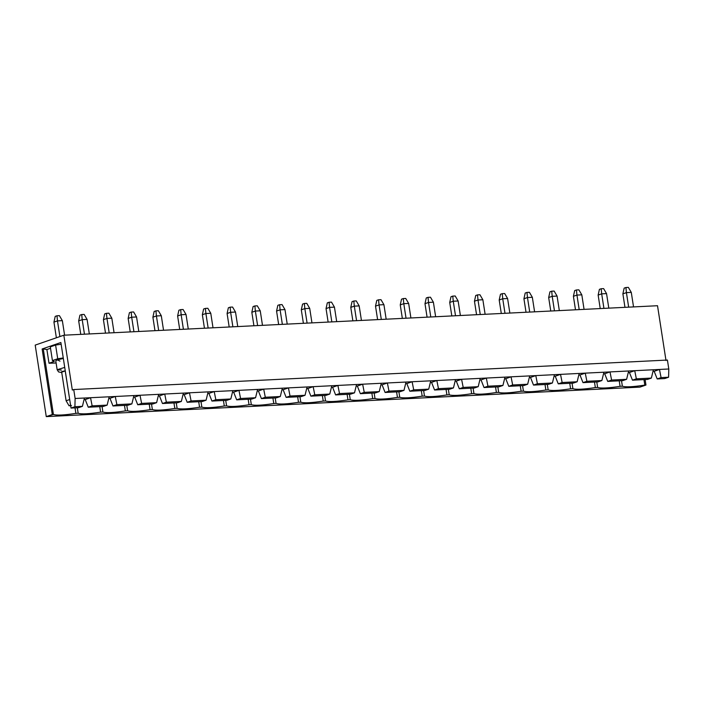 <?xml version="1.0" encoding="UTF-8"?>
<svg xmlns="http://www.w3.org/2000/svg" width="704" height="704" viewBox="0 0 704 704"><rect width="100%" height="100%" fill="white"/><g stroke="black" fill="none" stroke-linecap="round" stroke-linejoin="round"><path stroke-width="1.06" d="M62.348 320.646L64.592 335.174L62.348 320.646L57.473 320.892L59.902 336.574L57.473 320.892L53.944 322.106L56.373 337.797L53.944 322.106L57.473 320.892L62.348 320.646L59.418 315.647L56.98 315.77L59.418 315.647L62.348 320.646M65.226 370.946L69.696 399.546L65.226 370.946L61.688 372.17L66.114 400.77L69.652 399.546L66.114 400.77L61.688 372.17L65.226 370.946M69.045 405.768L71.482 405.645L69.045 405.768L70.814 405.152L69.045 405.768L66.114 400.77L69.045 405.768M55.211 316.378L56.98 315.77L57.473 320.892L56.98 315.77L55.211 316.378L53.944 322.106L55.211 316.378M69.837 400.426L69.652 399.546L69.837 400.426M87.085 319.414L89.329 333.942L87.085 319.414L82.21 319.66L84.462 334.189L82.21 319.66L78.681 320.883L80.766 334.374L78.681 320.883L82.21 319.66L87.085 319.414L84.154 314.424L81.717 314.538L84.154 314.424L87.085 319.414M79.948 315.154L81.717 314.538L82.21 319.66L81.717 314.538L79.948 315.154L78.681 320.883L79.948 315.154M111.822 318.19L114.066 332.719L111.822 318.19L106.946 318.428L109.199 332.957L106.946 318.428L103.418 319.651L105.503 333.142L103.418 319.651L106.946 318.428L111.822 318.19L108.891 313.192L106.454 313.315L108.891 313.192L111.822 318.19M104.685 313.922L106.454 313.315L106.946 318.428L106.454 313.315L104.685 313.922L103.418 319.651L104.685 313.922M136.558 316.958L138.802 331.487L136.558 316.958L131.683 317.205L133.936 331.734L131.683 317.205L128.154 318.419L130.24 331.91L128.154 318.419L131.683 317.205L136.558 316.958L133.628 311.96L131.19 312.083L133.628 311.96L136.558 316.958M129.422 312.69L131.19 312.083L131.683 317.205L131.19 312.083L129.422 312.69L128.154 318.419L129.422 312.69M161.295 315.726L163.539 330.255L161.295 315.726L156.42 315.973L158.673 330.502L156.42 315.973L152.891 317.196L154.977 330.686L152.891 317.196L156.42 315.973L161.295 315.726L158.356 310.737L155.927 310.851L158.356 310.737L161.295 315.726M154.158 311.467L155.927 310.851L156.42 315.973L155.927 310.851L154.158 311.467L152.891 317.196L154.158 311.467M186.032 314.503L188.276 329.032L186.032 314.503L181.157 314.741L183.41 329.27L181.157 314.741L177.619 315.964L179.714 329.454L177.619 315.964L181.157 314.741L186.032 314.503L183.093 309.505L180.664 309.628L183.093 309.505L186.032 314.503M178.895 310.235L180.664 309.628L181.157 314.741L180.664 309.628L178.895 310.235L177.619 315.964L178.895 310.235M210.769 313.271L213.013 327.8L210.769 313.271L205.894 313.518L208.146 328.046L205.894 313.518L202.356 314.732L204.45 328.222L202.356 314.732L205.894 313.518L210.769 313.271L207.83 308.273L205.401 308.396L207.83 308.273L210.769 313.271M203.632 309.003L205.401 308.396L205.894 313.518L205.401 308.396L203.632 309.003L202.356 314.732L203.632 309.003M235.506 312.048L237.75 326.568L235.506 312.048L230.63 312.286L232.883 326.814L230.63 312.286L227.093 313.509L229.187 326.999L227.093 313.509L230.63 312.286L235.506 312.048L232.566 307.05L230.138 307.164L232.566 307.05L235.506 312.048M228.369 307.78L230.138 307.164L230.63 312.286L230.138 307.164L228.369 307.78L227.093 313.509L228.369 307.78M260.242 310.816L262.486 325.345L260.242 310.816L255.367 311.054L257.62 325.582L255.367 311.054L251.83 312.277L253.924 325.767L251.83 312.277L255.367 311.054L260.242 310.816L257.303 305.818L254.874 305.941L257.303 305.818L260.242 310.816M253.106 306.548L254.874 305.941L255.367 311.054L254.874 305.941L253.106 306.548L251.83 312.277L253.106 306.548M284.97 309.584L287.223 324.113L284.97 309.584L280.104 309.83L282.357 324.359L280.104 309.83L276.566 311.054L278.661 324.535L276.566 311.054L280.104 309.83L284.97 309.584L282.04 304.586L279.611 304.709L282.04 304.586L284.97 309.584M277.842 305.325L279.611 304.709L280.104 309.83L279.611 304.709L277.842 305.325L276.566 311.054L277.842 305.325M309.707 308.361L311.96 322.881L309.707 308.361L304.841 308.598L307.094 323.127L304.841 308.598L301.303 309.822L303.398 323.312L301.303 309.822L304.841 308.598L309.707 308.361L306.777 303.362L304.348 303.477L306.777 303.362L309.707 308.361M302.579 304.093L304.348 303.477L304.841 308.598L304.348 303.477L302.579 304.093L301.303 309.822L302.579 304.093M334.444 307.129L336.697 321.658L334.444 307.129L329.578 307.366L331.83 321.895L329.578 307.366L326.04 308.59L328.134 322.08L326.04 308.59L329.578 307.366L334.444 307.129L331.514 302.13L329.085 302.254L331.514 302.13L334.444 307.129M327.316 302.861L329.085 302.254L329.578 307.366L329.085 302.254L327.316 302.861L326.04 308.59L327.316 302.861M359.181 305.897L361.434 320.426L359.181 305.897L354.314 306.143L356.567 320.672L354.314 306.143L350.777 307.366L352.871 320.857L350.777 307.366L354.314 306.143L359.181 305.897L356.25 300.898L353.822 301.022L356.25 300.898L359.181 305.897M352.053 301.638L353.822 301.022L354.314 306.143L353.822 301.022L352.053 301.638L350.777 307.366L352.053 301.638M383.918 304.674L386.17 319.202L383.918 304.674L379.051 304.911L381.304 319.44L379.051 304.911L375.514 306.134L377.608 319.625L375.514 306.134L379.051 304.911L383.918 304.674L380.987 299.675L378.558 299.79L380.987 299.675L383.918 304.674M376.79 300.406L378.558 299.79L379.051 304.911L378.558 299.79L376.79 300.406L375.514 306.134L376.79 300.406M408.654 303.442L410.907 317.97L408.654 303.442L403.788 303.679L406.041 318.208L403.788 303.679L400.25 304.902L402.345 318.393L400.25 304.902L403.788 303.679L408.654 303.442L405.724 298.443L403.295 298.566L405.724 298.443L408.654 303.442M401.526 299.174L403.295 298.566L403.788 303.679L403.295 298.566L401.526 299.174L400.25 304.902L401.526 299.174M433.391 302.21L435.644 316.738L433.391 302.21L428.525 302.456L430.778 316.985L428.525 302.456L424.987 303.679L427.082 317.17L424.987 303.679L428.525 302.456L433.391 302.21L430.461 297.211L428.032 297.334L430.461 297.211L433.391 302.21M426.263 297.95L428.032 297.334L428.525 302.456L428.032 297.334L426.263 297.95L424.987 303.679L426.263 297.95M458.128 300.986L460.381 315.515L458.128 300.986L453.262 301.224L455.514 315.753L453.262 301.224L449.724 302.447L451.818 315.938L449.724 302.447L453.262 301.224L458.128 300.986L455.198 295.988L452.769 296.111L455.198 295.988L458.128 300.986M451 296.718L452.769 296.111L453.262 301.224L452.769 296.111L451 296.718L449.724 302.447L451 296.718M482.865 299.754L485.118 314.283L482.865 299.754L477.998 300.001L480.251 314.521L477.998 300.001L474.461 301.215L476.555 314.706L474.461 301.215L477.998 300.001L482.865 299.754L479.934 294.756L477.506 294.879L479.934 294.756L482.865 299.754M475.737 295.486L477.506 294.879L477.998 300.001L477.506 294.879L475.737 295.486L474.461 301.215L475.737 295.486M507.602 298.522L509.854 313.051L507.602 298.522L502.735 298.769L504.988 313.298L502.735 298.769L499.198 299.992L501.292 313.482L499.198 299.992L502.735 298.769L507.602 298.522L504.671 293.533L502.242 293.647L504.671 293.533L507.602 298.522M500.474 294.263L502.242 293.647L502.735 298.769L502.242 293.647L500.474 294.263L499.198 299.992L500.474 294.263M532.338 297.299L534.591 311.828L532.338 297.299L527.472 297.537L529.725 312.066L527.472 297.537L523.934 298.76L526.029 312.25L523.934 298.76L527.472 297.537L532.338 297.299L529.408 292.301L526.97 292.424L529.408 292.301L532.338 297.299M525.21 293.031L526.97 292.424L527.472 297.537L526.97 292.424L525.21 293.031L523.934 298.76L525.21 293.031M557.075 296.067L559.328 310.596L557.075 296.067L552.209 296.314L554.453 310.834L552.209 296.314L548.671 297.528L550.757 311.018L548.671 297.528L552.209 296.314L557.075 296.067L554.145 291.069L551.707 291.192L554.145 291.069L557.075 296.067M549.947 291.799L551.707 291.192L552.209 296.314L551.707 291.192L549.947 291.799L548.671 297.528L549.947 291.799M581.812 294.835L584.065 309.364L581.812 294.835L576.946 295.082L579.19 309.61L576.946 295.082L573.408 296.305L575.494 309.795L573.408 296.305L576.946 295.082L581.812 294.835L578.882 289.846L576.444 289.96L578.882 289.846L581.812 294.835M574.684 290.576L576.444 289.96L576.946 295.082L576.444 289.96L574.684 290.576L573.408 296.305L574.684 290.576M606.549 293.612L608.802 308.141L606.549 293.612L601.682 293.85L603.926 308.378L601.682 293.85L598.145 295.073L600.23 308.563L598.145 295.073L601.682 293.85L606.549 293.612L603.618 288.614L601.181 288.737L603.618 288.614L606.549 293.612M599.421 289.344L601.181 288.737L601.682 293.85L601.181 288.737L599.421 289.344L598.145 295.073L599.421 289.344M631.286 292.38L633.538 306.909L631.286 292.38L626.419 292.626L628.663 307.155L626.419 292.626L622.882 293.841L624.967 307.331L622.882 293.841L626.419 292.626L631.286 292.38L628.355 287.382L625.918 287.505L628.355 287.382L631.286 292.38M624.158 288.112L625.918 287.505L626.419 292.626L625.918 287.505L624.158 288.112L622.882 293.841L624.158 288.112M664.699 378.567L668.589 377.23L661.082 377.599L657.202 378.946L664.699 378.567L657.202 378.946L654.174 371.29L652.995 371.342L654.174 371.29L657.202 378.946L661.082 377.599L668.589 377.23L668.8 368.993L659.472 369.45L661.082 377.599L659.472 369.45L668.8 368.993L667.418 360.052L73.735 389.55L667.418 360.052L668.8 368.993L668.589 377.23L664.699 378.567M639.945 387.121L644.811 385.106C633.178 386.91 625.698 387.279 622.371 386.214L620.074 386.329C608.441 388.142 600.961 388.511 597.634 387.446L595.338 387.561C583.704 389.365 576.224 389.743 572.898 388.678L570.601 388.793C558.967 390.597 551.487 390.966 548.161 389.902L545.864 390.016C534.23 391.829 526.75 392.198 523.424 391.134L521.127 391.248C509.494 393.052 502.014 393.422 498.687 392.366L496.39 392.48C484.757 394.284 477.277 394.654 473.95 393.589L471.654 393.703C460.02 395.516 452.54 395.886 449.214 394.821L446.917 394.935C435.283 396.739 427.803 397.109 424.477 396.053L422.18 396.158C410.546 397.971 403.066 398.341 399.74 397.276L397.443 397.39C385.81 399.194 378.33 399.573 375.003 398.508L372.706 398.622C361.073 400.426 353.593 400.796 350.266 399.731L347.97 399.846C336.336 401.658 328.856 402.028 325.53 400.963L323.233 401.078C311.599 402.882 304.119 403.26 300.793 402.195L298.496 402.31C286.862 404.114 279.382 404.483 276.056 403.418L273.759 403.533C262.126 405.346 254.646 405.715 251.319 404.65L249.022 404.765C237.389 406.569 229.909 406.947 226.582 405.882L224.286 405.997C212.652 407.801 205.172 408.17 201.846 407.106L199.549 407.22C187.915 409.033 180.435 409.402 177.109 408.338L174.812 408.452C163.178 410.256 155.698 410.634 152.372 409.57L150.075 409.684C138.442 411.488 130.962 411.858 127.635 410.793L125.338 410.907C113.705 412.72 106.225 413.09 102.898 412.025L100.602 412.139C88.968 413.943 81.488 414.322 78.162 413.257L75.874 413.371C64.231 415.175 56.751 415.545 53.425 414.48L46.27 416.618L639.945 387.121L46.27 416.618L35.2 345.11L63.835 335.21L657.518 305.721L63.835 335.21L72.327 390.034L73.735 389.55L75.126 398.482L74.906 406.718L82.403 406.349L84.445 398.024L75.126 398.482L90.534 397.716L92.145 405.865L107.14 405.117L109.182 396.792L90.534 397.716L115.271 396.493L116.882 404.633L131.877 403.894L133.918 395.56L115.271 396.493L140.008 395.261L141.618 403.41L156.614 402.662L158.655 394.337L140.008 395.261L164.745 394.029L166.355 402.178L181.35 401.43L183.392 393.105L164.745 394.029L189.482 392.806L191.092 400.946L206.087 400.206L208.129 391.873L189.482 392.806L214.218 391.574L215.829 399.722L230.824 398.974L232.866 390.65L214.218 391.574L238.955 390.342L240.566 398.49L255.561 397.742L257.602 389.418L238.955 390.342L263.692 389.118L265.302 397.258L280.298 396.519L282.339 388.194L263.692 389.118L288.429 387.886L290.039 396.035L305.034 395.287L307.076 386.962L288.429 387.886L313.166 386.663L314.776 394.803L329.771 394.055L331.813 385.73L313.166 386.663L337.902 385.431L339.513 393.571L354.508 392.832L356.55 384.507L337.902 385.431L362.639 384.199L364.25 392.348L379.245 391.6L381.286 383.275L362.639 384.199L387.376 382.976L388.986 391.116L403.982 390.368L406.023 382.043L387.376 382.976L412.113 381.744L413.723 389.884L428.718 389.145L430.76 380.82L412.113 381.744L436.85 380.512L438.46 388.661L453.455 387.913L455.497 379.588L436.85 380.512L461.586 379.289L463.197 387.429L478.192 386.681L480.234 378.356L461.586 379.289L486.323 378.057L487.934 386.197L502.929 385.458L504.97 377.133L486.323 378.057L511.051 376.825L512.67 384.974L527.666 384.226L529.707 375.901L511.051 376.825L535.788 375.602L537.407 383.742L552.402 383.002L554.444 374.669L535.788 375.602L560.525 374.37L562.144 382.518L577.139 381.77L579.181 373.446L560.525 374.37L585.262 373.138L586.881 381.286L601.876 380.538L603.918 372.214L585.262 373.138L609.998 371.914L611.609 380.054L626.613 379.315L628.654 370.982L609.998 371.914L634.735 370.682L636.346 378.831L651.35 378.083L653.391 369.758L634.735 370.682L659.472 369.45L654.174 371.29L659.472 369.45L653.391 369.758L651.35 378.083L636.346 378.831L632.465 380.169L629.438 372.513L628.258 372.574L629.438 372.513L632.465 380.169L647.46 379.43L632.465 380.169L636.346 378.831L634.735 370.682L629.438 372.513L634.735 370.682L628.654 370.982L626.613 379.315L611.609 380.054L607.728 381.401L604.701 373.745L603.522 373.806L604.701 373.745L607.728 381.401L622.723 380.653L607.728 381.401L611.609 380.054L609.998 371.914L604.701 373.745L609.998 371.914L603.918 372.214L601.876 380.538L586.881 381.286L582.991 382.633L579.964 374.977L578.785 375.03L579.964 374.977L582.991 382.633L597.986 381.885L582.991 382.633L586.881 381.286L585.262 373.138L579.964 374.977L585.262 373.138L579.181 373.446L577.139 381.77L562.144 382.518L558.254 383.856L555.227 376.2L554.057 376.262L555.227 376.2L558.254 383.856L573.25 383.117L558.254 383.856L562.144 382.518L560.525 374.37L555.227 376.2L560.525 374.37L554.444 374.669L552.402 383.002L537.407 383.742L533.518 385.088L530.49 377.432L529.32 377.494L530.49 377.432L533.518 385.088L548.513 384.34L533.518 385.088L537.407 383.742L535.788 375.602L530.49 377.432L535.788 375.602L529.707 375.901L527.666 384.226L512.67 384.974L508.781 386.32L505.754 378.664L504.583 378.717L505.754 378.664L508.781 386.32L523.776 385.572L508.781 386.32L512.67 384.974L511.051 376.825L505.754 378.664L511.051 376.825L504.97 377.133L502.929 385.458L487.934 386.197L484.044 387.543L481.017 379.887L479.846 379.949L481.017 379.887L484.044 387.543L499.039 386.804L484.044 387.543L487.934 386.197L486.323 378.057L481.017 379.887L486.323 378.057L480.234 378.356L478.192 386.681L463.197 387.429L459.307 388.775L456.28 381.119L455.11 381.172L456.28 381.119L459.307 388.775L474.302 388.027L459.307 388.775L463.197 387.429L461.586 379.289L456.28 381.119L461.586 379.289L455.497 379.588L453.455 387.913L438.46 388.661L434.57 390.007L431.543 382.351L430.373 382.404L431.543 382.351L434.57 390.007L449.566 389.259L434.57 390.007L438.46 388.661L436.85 380.512L431.543 382.351L436.85 380.512L430.76 380.82L428.718 389.145L413.723 389.884L409.834 391.23L406.806 383.574L405.636 383.636L406.806 383.574L409.834 391.23L424.829 390.482L409.834 391.23L413.723 389.884L412.113 381.744L406.806 383.574L412.113 381.744L406.023 382.043L403.982 390.368L388.986 391.116L385.097 392.462L382.07 384.806L380.899 384.859L382.07 384.806L385.097 392.462L400.092 391.714L385.097 392.462L388.986 391.116L387.376 382.976L382.07 384.806L387.376 382.976L381.286 383.275L379.245 391.6L364.25 392.348L360.36 393.686L357.333 386.03L356.162 386.091L357.333 386.03L360.36 393.686L375.355 392.946L360.36 393.686L364.25 392.348L362.639 384.199L357.333 386.03L362.639 384.199L356.55 384.507L354.508 392.832L339.513 393.571L335.623 394.918L332.596 387.262L331.426 387.323L332.596 387.262L335.623 394.918L350.618 394.17L335.623 394.918L339.513 393.571L337.902 385.431L332.596 387.262L337.902 385.431L331.813 385.73L329.771 394.055L314.776 394.803L310.886 396.15L307.859 388.494L306.689 388.546L307.859 388.494L310.886 396.15L325.882 395.402L310.886 396.15L314.776 394.803L313.166 386.663L307.859 388.494L313.166 386.663L307.076 386.962L305.034 395.287L290.039 396.035L286.15 397.373L283.122 389.717L281.952 389.778L283.122 389.717L286.15 397.373L301.145 396.634L286.15 397.373L290.039 396.035L288.429 387.886L283.122 389.717L288.429 387.886L282.339 388.194L280.298 396.519L265.302 397.258L261.413 398.605L258.386 390.949L257.215 391.01L258.386 390.949L261.413 398.605L276.408 397.857L261.413 398.605L265.302 397.258L263.692 389.118L258.386 390.949L263.692 389.118L257.602 389.418L255.561 397.742L240.566 398.49L236.676 399.837L233.649 392.181L232.478 392.234L233.649 392.181L236.676 399.837L251.671 399.089L236.676 399.837L240.566 398.49L238.955 390.342L233.649 392.181L238.955 390.342L232.866 390.65L230.824 398.974L215.829 399.722L211.939 401.06L208.912 393.404L207.742 393.466L208.912 393.404L211.939 401.06L226.934 400.321L211.939 401.06L215.829 399.722L214.218 391.574L208.912 393.404L214.218 391.574L208.129 391.873L206.087 400.206L191.092 400.946L187.202 402.292L184.175 394.636L183.005 394.698L184.175 394.636L187.202 402.292L202.198 401.544L187.202 402.292L191.092 400.946L189.482 392.806L184.175 394.636L189.482 392.806L183.392 393.105L181.35 401.43L166.355 402.178L162.466 403.524L159.438 395.868L158.268 395.921L159.438 395.868L162.466 403.524L177.461 402.776L162.466 403.524L166.355 402.178L164.745 394.029L159.438 395.868L164.745 394.029L158.655 394.337L156.614 402.662L141.618 403.41L137.729 404.747L134.702 397.091L133.531 397.153L134.702 397.091L137.729 404.747L152.724 404.008L137.729 404.747L141.618 403.41L140.008 395.261L134.702 397.091L140.008 395.261L133.918 395.56L131.877 403.894L116.882 404.633L112.992 405.979L109.965 398.323L108.794 398.385L109.965 398.323L112.992 405.979L127.987 405.231L112.992 405.979L116.882 404.633L115.271 396.493L109.965 398.323L115.271 396.493L109.182 396.792L107.14 405.117L92.145 405.865L88.255 407.211L85.228 399.555L84.058 399.608L85.228 399.555L88.255 407.211L103.25 406.463L88.255 407.211L92.145 405.865L90.534 397.716L85.228 399.555L90.534 397.716L84.445 398.024L82.403 406.349L74.906 406.718L71.016 408.065L60.87 342.514L42.134 348.99L43.278 348.929L53.425 414.48C56.751 415.545 64.231 415.175 75.874 413.371L75.02 407.862L75.874 413.371L78.162 413.257C81.488 414.322 88.968 413.943 100.602 412.139L99.757 406.639L100.602 412.139L102.898 412.025C106.225 413.09 113.705 412.72 125.338 410.907L124.494 405.407L125.338 410.907L127.635 410.793C130.962 411.858 138.442 411.488 150.075 409.684L149.23 404.175L150.075 409.684L152.372 409.57C155.698 410.634 163.178 410.256 174.812 408.452L173.967 402.952L174.812 408.452L177.109 408.338C180.435 409.402 187.915 409.033 199.549 407.22L198.704 401.72L199.549 407.22L201.846 407.106C205.172 408.17 212.652 407.801 224.286 405.997L223.441 400.488L224.286 405.997L226.582 405.882C229.909 406.947 237.389 406.569 249.022 404.765L248.178 399.265L249.022 404.765L251.319 404.65C254.646 405.715 262.126 405.346 273.759 403.533L272.914 398.033L273.759 403.533L276.056 403.418C279.382 404.483 286.862 404.114 298.496 402.31L297.651 396.801L298.496 402.31L300.793 402.195C304.119 403.26 311.599 402.882 323.233 401.078L322.379 395.578L323.233 401.078L325.53 400.963C328.856 402.028 336.336 401.658 347.97 399.846L347.116 394.346L347.97 399.846L350.266 399.731C353.593 400.796 361.073 400.426 372.706 398.622L371.853 393.122L372.706 398.622L375.003 398.508C378.33 399.573 385.81 399.194 397.443 397.39L396.59 391.89L397.443 397.39L399.74 397.276C403.066 398.341 410.546 397.971 422.18 396.158L421.326 390.658L422.18 396.158L424.477 396.053C427.803 397.109 435.283 396.739 446.917 394.935L446.063 389.435L446.917 394.935L449.214 394.821C452.54 395.886 460.02 395.516 471.654 393.703L470.8 388.203L471.654 393.703L473.95 393.589C477.277 394.654 484.757 394.284 496.39 392.48L495.537 386.971L496.39 392.48L498.687 392.366C502.014 393.422 509.494 393.052 521.127 391.248L520.274 385.748L521.127 391.248L523.424 391.134C526.75 392.198 534.23 391.829 545.864 390.016L545.01 384.516L545.864 390.016L548.161 389.902C551.487 390.966 558.967 390.597 570.601 388.793L569.747 383.284L570.601 388.793L572.898 388.678C576.224 389.743 583.704 389.365 595.338 387.561L594.484 382.061L595.338 387.561L597.634 387.446C600.961 388.511 608.441 388.142 620.074 386.329L619.221 380.829L620.074 386.329L622.371 386.214C625.698 387.279 633.178 386.91 644.811 385.106L643.958 379.597L644.811 385.106L645.955 385.044L645.11 379.544L645.955 385.044L639.945 387.121M78.514 407.695L71.016 408.065L78.514 407.695L82.403 406.349L78.514 407.695M647.46 379.43L651.35 378.083L647.46 379.43M621.518 380.714L622.371 386.214L621.518 380.714M622.723 380.653L626.613 379.315L622.723 380.653M596.781 381.946L597.634 387.446L596.781 381.946M597.986 381.885L601.876 380.538L597.986 381.885M572.044 383.17L572.898 388.678L572.044 383.17M573.25 383.117L577.139 381.77L573.25 383.117M547.307 384.402L548.161 389.902L547.307 384.402M548.513 384.34L552.402 383.002L548.513 384.34M522.57 385.634L523.424 391.134L522.57 385.634M523.776 385.572L527.666 384.226L523.776 385.572M497.834 386.857L498.687 392.366L497.834 386.857M499.039 386.804L502.929 385.458L499.039 386.804M473.097 388.089L473.95 393.589L473.097 388.089M474.302 388.027L478.192 386.681L474.302 388.027M448.36 389.321L449.214 394.821L448.36 389.321M449.566 389.259L453.455 387.913L449.566 389.259M423.623 390.544L424.477 396.053L423.623 390.544M424.829 390.482L428.718 389.145L424.829 390.482M398.886 391.776L399.74 397.276L398.886 391.776M400.092 391.714L403.982 390.368L400.092 391.714M374.15 393.008L375.003 398.508L374.15 393.008M375.355 392.946L379.245 391.6L375.355 392.946M349.413 394.231L350.266 399.731L349.413 394.231M350.618 394.17L354.508 392.832L350.618 394.17M324.676 395.463L325.53 400.963L324.676 395.463M325.882 395.402L329.771 394.055L325.882 395.402M299.939 396.695L300.793 402.195L299.939 396.695M301.145 396.634L305.034 395.287L301.145 396.634M275.202 397.918L276.056 403.418L275.202 397.918M276.408 397.857L280.298 396.519L276.408 397.857M250.466 399.15L251.319 404.65L250.466 399.15M251.671 399.089L255.561 397.742L251.671 399.089M225.729 400.374L226.582 405.882L225.729 400.374M226.934 400.321L230.824 398.974L226.934 400.321M200.992 401.606L201.846 407.106L200.992 401.606M202.198 401.544L206.087 400.206L202.198 401.544M176.255 402.838L177.109 408.338L176.255 402.838M177.461 402.776L181.35 401.43L177.461 402.776M151.518 404.061L152.372 409.57L151.518 404.061M152.724 404.008L156.614 402.662L152.724 404.008M126.782 405.293L127.635 410.793L126.782 405.293M127.987 405.231L131.877 403.894L127.987 405.231M102.045 406.525L102.898 412.025L102.045 406.525M103.25 406.463L107.14 405.117L103.25 406.463M77.317 407.748L78.162 413.257L77.317 407.748M56.118 363.009L49.007 363.238L46.886 349.527L43.278 348.929L46.886 349.527L50.512 348.278L46.886 349.527L49.007 363.238L54.314 361.407L52.422 360.58L57.719 358.75L63.263 357.966L57.719 358.75L55.598 345.039L61.142 344.265L55.598 345.039L57.719 358.75L52.422 360.58L50.301 346.878L55.598 345.039L50.301 346.878L52.422 360.58L54.314 361.407L49.007 363.238L56.118 363.009M666.002 360.545L657.518 305.721L666.002 360.545M52.281 414.542L53.425 414.48L43.278 348.929L42.134 348.99L52.281 414.542L42.134 348.99L60.87 342.514L71.016 408.065L74.906 406.718L75.126 398.482L73.735 389.55L72.327 390.034L63.835 335.21L35.2 345.11L46.27 416.618L52.281 414.542M59.981 361.143L57.35 359.85L63.342 358.459L57.35 359.85L55.774 360.8L57.156 369.732L64.724 367.4L57.156 369.732L58.573 371.914L61.758 372.583M61.371 370.084L57.156 369.732M65.252 370.797L61.635 371.642L61.741 372.522L61.635 371.642L65.252 370.797"/></g></svg>

